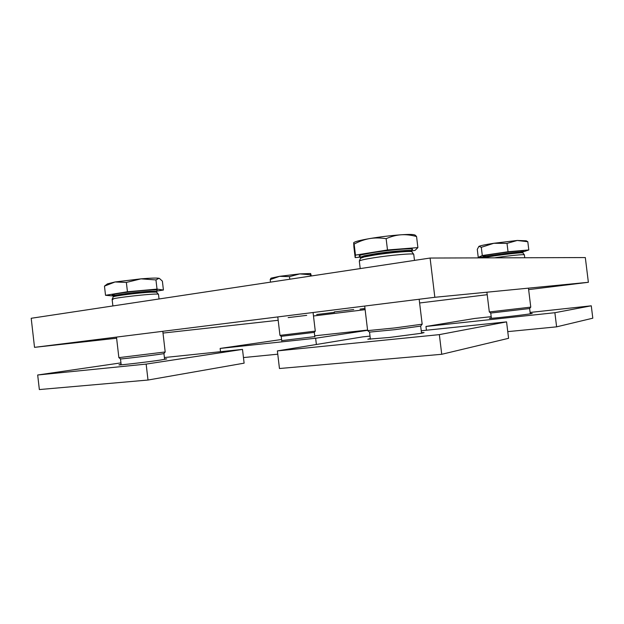 <?xml version="1.0" encoding="UTF-8"?>
<svg xmlns="http://www.w3.org/2000/svg" width="624" height="624" viewBox="0 0 624 624"><rect width="100%" height="100%" fill="white"/><g stroke="black" fill="none" stroke-linecap="round" stroke-linejoin="round"><path stroke-width="0.94" d="M288.155 317.608L306.719 315.362L288.155 317.608M365.001 308.607L360.032 309.137L364.985 308.482M316.703 314.519L334.472 312.367L316.703 314.519M334.261 311.914L353.722 309.551L334.261 311.914M116.618 338.231L34.523 347.35L31.2 318.279L430.092 258.04L434.834 297.289L588.37 282.298L528.637 289.614M430.092 258.04L585.32 257.564L588.37 282.298M487.204 294.7L419.617 302.983M365.126 309.66L313.482 315.994M278.179 320.284L163.004 333.076M34.523 347.35L434.834 297.289M421.535 333.255L420.67 326.095L395.125 329.644L369.541 332.116L370.391 339.253M419.164 299.247L422.175 324.191L394.922 327.92L367.637 330.626L364.697 306.064M414.476 260.395L413.743 254.335C414.297 253.04 390.429 255.138 373.597 257.813C364.876 259.194 360.118 260.278 359.315 261.058L360.212 268.593M386.131 238.672C380.11 237.752 374.603 237.721 369.626 238.586C380.375 236.8 390.889 235.537 401.162 234.78C396.419 235.092 391.404 236.387 386.131 238.672L387.488 249.974L355.462 255.122L355.157 257.587L360.563 257.15L364.213 255.809L373.963 253.984C389.509 251.425 413.306 249.467 411.59 250.84L411.895 249.865M353.761 242.635L353.792 242.611C355.001 241.558 360.282 240.217 369.626 238.586C364.634 239.437 359.471 241.262 354.143 244.062L353.683 242.822L353.894 246.971L355.157 257.587M415.295 235.217L416.559 236.535C411.044 235.037 405.912 234.452 401.162 234.78C408.977 234.265 413.509 234.335 414.757 234.991L415.295 235.217M411.598 250.926L415.085 250.372L417.893 247.603L416.559 236.535M417.893 247.603L387.488 249.974M355.462 255.122L354.143 244.062M165.188 351.967L163.917 353.551C164.619 353.902 120.245 359.369 120.51 358.894L118.864 357.638L165.188 351.967L162.802 331.313M159.034 298.974L158.496 294.325L157.958 294.146C153.59 293.358 111.618 298.007 112.117 299.325L112.952 299.551M156.71 291.08L163.418 290.027L162.388 281.151L159.401 278.413M155.953 279.926L141.016 278.842C150.54 278.078 156.523 277.891 158.964 278.281L155.953 279.926L157.022 289.107L127.444 291.767L105.526 295.292L104.465 286.12L107.429 283.873L115.042 281.97L141.016 278.842L126.36 282.43L115.042 281.97L104.465 286.12M127.444 291.767L126.36 282.43M105.526 295.292L113.209 295.971M163.418 290.027L157.022 289.107M313.069 312.515L315.284 331.126L314.301 332.374L281.206 336.336L279.958 335.361L277.781 316.93M315.276 331.133L279.973 335.369M311.368 275.972L310.635 273.53L310.37 274.771L299.785 273.889L310.604 273.515M299.785 273.889L289.497 276.643L279.575 276.323L299.785 273.889M279.575 276.323L270.215 279.591L270.988 278.164L279.575 276.323M270.512 282.134L270.215 279.591M289.801 279.224L289.497 276.643M310.526 276.097L310.37 274.771M530.275 313.825L529.628 308.537L490.745 313.053L491.384 318.295M528.458 288.148L530.767 307.125L489.317 311.953L486.899 292.204M524.737 257.751L524.378 254.834L523.294 254.678C520.01 254.584 504.543 256.277 494.419 257.845M481.299 247.315L479.006 246.34C480.62 245.599 485.542 244.577 493.795 243.282L481.299 247.315L482.297 255.536L478.249 257.377L483.842 256.885M478.85 246.441L477.274 249.405L478.249 257.377M526.204 240.786L527.803 241.722L517.226 240.466L526.204 240.786M517.226 240.466L507.008 243.383L493.795 243.282L517.226 240.466M522.725 252.057L528.809 249.951L527.803 241.722M528.809 249.951L508.03 251.737L507.008 243.383M508.03 251.737L482.297 255.536M421.45 332.584L424.063 332.615L421.387 333.278L389.399 337.475L367.809 339.214L370.313 338.582M277.376 350.906L279.458 368.519L441.73 354.292L508.576 338.317L506.571 321.875L439.351 334.628L277.376 350.906L362.755 336.866L370.016 336.11M421.231 330.775L506.571 321.875M441.73 354.292L439.351 334.628M164.564 358.94L166.741 358.901L160.579 360.032C147.498 362.021 117.593 365.508 118.95 364.845L121.126 364.346M37.682 375.001L39.351 389.563L148.005 380.039L244.117 363.16L242.502 349.401L146.156 364.096L37.682 375.001L120.955 362.879M164.401 357.544L242.502 349.401M148.005 380.039L146.156 364.096M314.824 336.632L281.705 340.61M243.461 357.568L277.766 354.198M367.598 330.322L315.643 338.247L220.147 348.434L281.572 339.495M220.147 348.434L220.529 351.694M314.722 335.813L367.575 330.08M316.384 344.495L315.643 338.247M530.228 313.459L532.217 313.42L531.157 313.677C524.807 314.863 488.6 318.934 489.434 318.341L491.338 317.936M507.764 331.633L556.616 326.843L592.8 318.193L591.271 305.807L554.876 312.71L425.974 326.469L474.669 318.466L491.189 316.672M425.974 326.469L426.426 330.229M530.104 312.445L591.271 305.807M556.616 326.843L554.876 312.71M360.103 256.339C358.145 256.035 359.065 255.434 362.872 254.53L373.129 252.587C383.261 250.996 393.237 249.834 403.065 249.101C411.208 248.586 414.133 248.859 411.84 249.928M360.797 257.345L374.01 254.428C389.563 251.87 413.353 249.904 411.645 251.269L411.59 250.84M359.315 261.058L360.516 258.258L364.19 256.948L374.01 255.122C389.462 252.587 413.283 250.591 411.902 251.893L413.743 254.335M115.339 295.331C109.684 295.324 111.501 294.583 120.806 293.108C129.02 291.845 144.815 290.238 151.663 289.957L157.178 289.942L156.991 290.542M112.679 295.253L113.225 296.065C112.289 295.129 138.746 291.782 150.938 291.236L156.702 291.4L157.037 290.503M113.919 296.626L113.264 296.423C112.336 295.495 138.785 292.149 150.977 291.603L156.702 291.4M112.882 305.939L112.117 299.341L113.17 296.985C112.57 296.033 138.988 292.711 151.164 292.157L156.445 292.11L158.473 294.278M483.467 256.495L483.038 256.136C484.372 255.372 499.629 252.954 510.58 251.792C523.513 250.505 526.703 250.598 520.151 252.073M486.377 256.433L484.146 256.511M483.428 256.472L484.177 257.026C486.665 255.629 523.224 250.996 522.733 252.205L523.06 251.355M483.943 257.205L484.216 257.345C486.704 255.957 523.263 251.324 522.772 252.525L522.733 252.205M484.138 257.876L484.146 257.868C486.619 256.495 523.107 251.862 522.967 253.009L522.772 252.525M420.638 326.126L422.144 324.223M369.58 332.14L367.676 330.642M360.04 256.285L360.563 257.158M411.645 251.269L411.863 251.846M360.539 258.196L360.61 257.587M116.485 337.1L118.864 357.638M163.94 353.535L164.619 359.393M120.487 358.878L121.173 364.798M113.225 296.065L113.186 296.954M156.741 291.751L156.936 292.25M314.309 332.366L314.855 336.913M281.198 336.328L281.736 340.891M490.76 313.061L489.317 311.953M529.612 308.552L530.767 307.125M524.371 254.826L522.967 253.009"/></g></svg>
